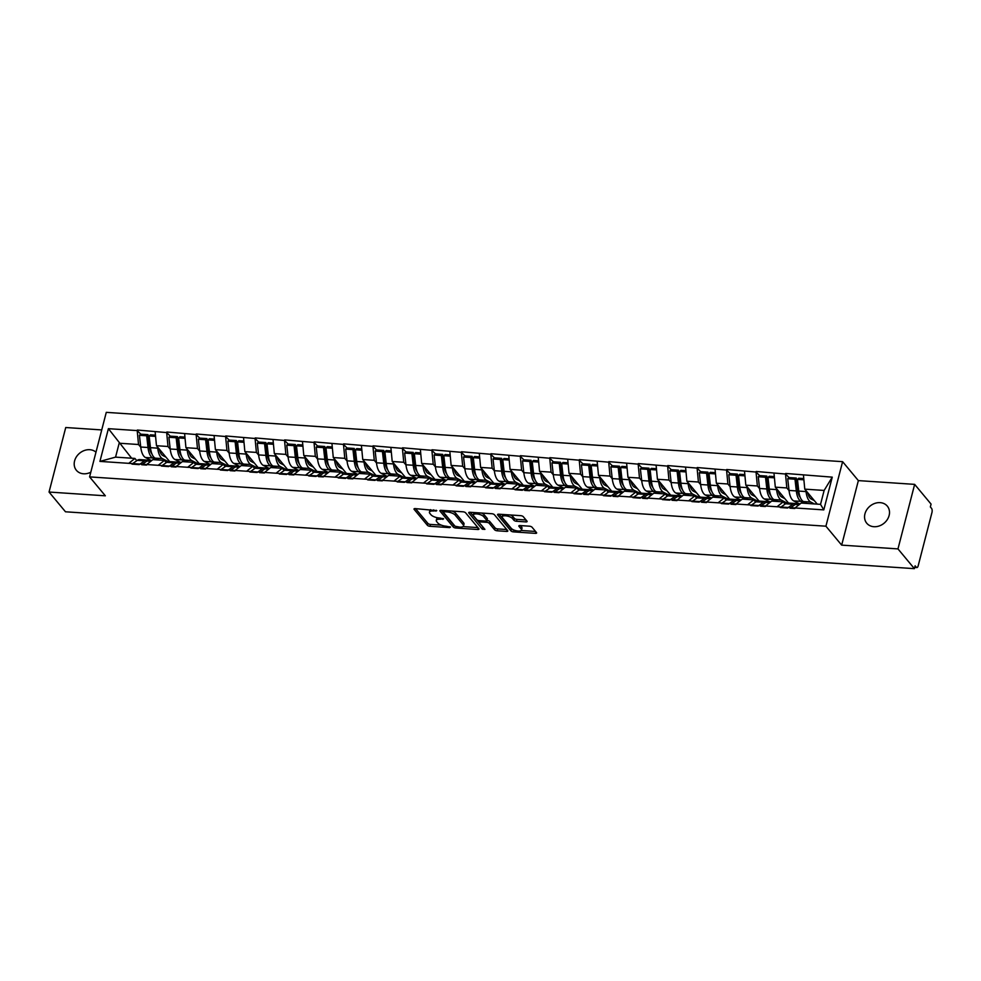 <?xml version="1.0" encoding="UTF-8"?>
<svg xmlns="http://www.w3.org/2000/svg" width="981" height="981" viewBox="0 0 981 981"><rect width="100%" height="100%" fill="white"/><g stroke="black" fill="none" stroke-linecap="round" stroke-linejoin="round"><path stroke-width="1.47" d="M436.778 510.623L415.257 508.599A2.048 0.76 -165.5 0 0 414.007 508.967A2.048 0.76 -165.5 0 0 414.141 509.36L427.397 525.289A2.048 0.76 -165.5 0 0 429.985 526.294L449.69 527.619L450.475 527.079L446.11 526.208A6.56 2.416 -165.5 0 1 437.82 522.983L436.717 521.647A6.56 2.416 -165.5 0 1 436.287 520.408A6.56 2.416 -165.5 0 1 440.285 519.219L443.62 518.851L439.255 517.98A6.56 2.416 -165.5 0 1 430.966 514.743L429.862 513.419A6.56 2.416 -165.5 0 1 429.445 512.18A6.56 2.416 -165.5 0 1 433.443 510.991L436.778 510.623M873.912 526.711A13.378 11.073 140.2 0 1 866.75 523.229A13.378 11.073 140.2 0 1 866.799 509.703A13.378 11.073 140.2 0 1 880.141 502.64A13.378 11.073 140.2 0 1 887.315 506.122A13.378 11.073 140.2 0 1 887.265 519.648A13.378 11.073 140.2 0 1 873.912 526.711M90.792 472.204A13.378 11.073 140.2 0 1 83.557 473.786A13.378 11.073 140.2 0 1 76.395 470.304A13.378 11.073 140.2 0 1 76.444 456.766A13.378 11.073 140.2 0 1 89.786 449.703A13.378 11.073 140.2 0 1 95.979 452.18M525.865 521.904A2.048 0.76 -165.5 0 0 527.116 521.524A2.048 0.76 -165.5 0 0 526.981 521.132L523.265 516.668A2.048 0.76 -165.5 0 0 520.666 515.663L498.789 514.191A2.048 0.76 -165.5 0 0 497.539 514.571A2.048 0.76 -165.5 0 0 497.674 514.951L510.929 530.88A2.048 0.76 -165.5 0 0 513.517 531.886L535.393 533.357A2.048 0.76 -165.5 0 0 536.644 532.99A2.048 0.76 -165.5 0 0 536.521 532.597L532.021 527.202A2.048 0.76 -165.5 0 0 529.433 526.184L520.065 525.558A2.048 0.76 -165.5 0 0 518.814 525.939A2.048 0.76 -165.5 0 0 518.949 526.319L521.181 529.004A5.494 2.023 -165.5 0 1 521.536 530.047A5.494 2.023 -165.5 0 1 516.975 530.893A5.494 2.023 -165.5 0 1 511.26 528.33L502.53 517.845A5.494 2.023 -165.5 0 1 502.174 516.803A5.494 2.023 -165.5 0 1 506.736 515.957A5.494 2.023 -165.5 0 1 512.45 518.52L513.909 520.261A2.048 0.76 -165.5 0 0 516.496 521.267L525.865 521.904L526.282 520.298M841.673 545.129L897.971 548.906L914.39 568.649L65.482 511.788L49.05 492.045L105.347 495.81L89.59 476.889L825.916 526.196L841.673 545.129L858.363 480.604L842.605 461.671L825.916 526.196M465.595 512.805A2.048 0.76 -165.5 0 0 463.007 511.8L441.119 510.328A2.048 0.76 -165.5 0 0 439.88 510.709A2.048 0.76 -165.5 0 0 440.003 511.089L453.259 527.018A2.048 0.76 -165.5 0 0 455.858 528.023L477.735 529.495A2.048 0.76 -165.5 0 0 478.986 529.127A2.048 0.76 -165.5 0 0 478.851 528.734L465.595 512.805M469.96 512.266L491.837 513.725A2.048 0.76 -165.5 0 1 494.424 514.743L507.68 530.66A2.048 0.76 -165.5 0 1 507.815 531.052A2.048 0.76 -165.5 0 1 506.564 531.42L497.208 530.795A2.048 0.76 -165.5 0 1 494.608 529.789L489.237 523.327A2.048 0.76 -165.5 0 0 486.65 522.321L480.432 521.904A2.048 0.76 -165.5 0 0 479.182 522.272A2.048 0.76 -165.5 0 0 479.317 522.665L484.908 529.397L482.321 529.213L468.844 513.026A2.048 0.76 -165.5 0 1 468.71 512.634A2.048 0.76 -165.5 0 1 469.96 512.266M842.605 461.671L106.279 412.351L89.59 476.889M789.092 477.588L785.511 474.019L786.823 487.937L789.055 490.61M785.658 473.455L832.256 477.146L823.795 509.887L99.927 461.401L108.401 428.672L137.205 430.598L138.517 444.516L140.749 447.189M140.786 434.166L137.205 430.598M137.352 430.034L166.672 432.572L167.996 446.49L170.216 449.163M170.253 436.14L166.672 432.572M166.819 432.008L196.139 434.546L197.463 448.464L199.695 451.137M199.732 438.115L196.139 434.546M196.286 433.982L225.605 436.52L226.93 450.438L229.162 453.112M229.198 440.089L225.605 436.52M225.753 435.956L255.072 438.495L256.397 452.413L258.628 455.086M258.665 442.063L255.072 438.495M255.219 437.931L284.551 440.469L285.863 454.387L288.095 457.06M288.132 444.037L284.551 440.469M284.686 439.905L314.018 442.443L315.33 456.361L317.562 459.034M317.599 446.012L314.018 442.443M314.165 441.879L343.485 444.418L344.797 458.335L347.029 461.009M347.066 447.986L343.485 444.418M343.632 443.853L372.952 446.392L374.264 460.297L376.496 462.983M376.532 449.96L372.952 446.392M373.099 445.828L402.418 448.366L403.743 462.272L405.962 464.957M405.999 451.934L402.418 448.366M402.566 447.802L431.885 450.34L433.21 464.246L435.441 466.931M435.478 453.909L431.885 450.34M432.032 449.776L461.352 452.315L462.676 466.22L464.908 468.906M464.945 455.883L461.352 452.315M461.499 451.75L490.819 454.289L492.143 468.195L494.375 470.88M494.412 457.857L490.819 454.289M490.966 453.725L520.298 456.263L521.61 470.169L523.842 472.854M523.879 459.819L520.298 456.263M520.445 455.699L549.765 458.237L551.077 472.143L553.309 474.829M553.345 461.793L549.765 458.237M549.912 457.661L579.231 460.199L580.544 474.117L582.775 476.803M582.812 463.768L579.231 460.199M579.379 459.635L608.698 462.174L610.023 476.092L612.242 478.777M612.279 465.742L608.698 462.174M608.845 461.61L638.165 464.148L639.489 478.066L641.709 480.751M641.746 467.716L638.165 464.148M638.312 463.584L667.632 466.122L668.956 480.04L671.188 482.713M671.225 469.691L667.632 466.122M667.779 465.558L697.099 468.096L698.423 482.014L700.655 484.688M700.692 471.665L697.099 468.096M697.246 467.532L726.565 470.071L727.89 483.989L730.122 486.662M730.158 473.639L726.565 470.071M726.713 469.507L756.044 472.045L757.357 485.963L759.588 488.636M759.625 475.613L756.044 472.045M756.192 471.481L785.511 474.019M785.107 504.111L783.23 501.855L777.038 506.76M765.523 505.988L771.704 501.083L783.23 501.855M786.823 487.937L775.309 487.165L788.516 503.045M773.984 473.247L775.309 487.165M755.64 502.137L753.764 499.881L747.571 504.786M736.057 504.013L742.237 499.108L753.764 499.881M757.357 485.963L745.83 485.19L759.049 501.07M744.518 471.272L745.83 485.19M726.173 500.163L724.285 497.907L718.104 502.812M706.578 502.039L712.77 497.134L724.285 497.907M727.89 483.989L716.363 483.216L729.582 499.096M715.051 469.298L716.363 483.216M696.706 498.189L694.818 495.932L688.637 500.837M677.111 500.065L683.303 495.16L694.818 495.932M698.423 482.014L686.896 481.242L700.115 497.122M685.584 467.324L686.896 481.242M667.227 496.214L665.351 493.958L659.171 498.863M647.644 498.09L653.824 493.185L665.351 493.958M668.956 480.04L657.429 479.268L670.648 495.147M656.117 465.35L657.429 479.268M637.76 494.24L635.884 491.984L629.704 496.889M618.177 496.116L624.357 491.211L635.884 491.984M639.489 478.066L627.963 477.293L641.182 493.173M626.638 463.375L627.963 477.293M608.294 492.266L606.417 490.01L600.237 494.915M588.71 494.142L594.891 489.237L606.417 490.01M610.023 476.092L598.496 475.319L611.703 491.199M597.171 461.401L598.496 475.319M578.827 490.304L576.951 488.035L570.758 492.94M559.244 492.168L565.424 487.263L576.951 488.035M580.544 474.117L569.029 473.345L582.236 489.225M567.705 459.439L569.029 473.345M549.36 488.33L547.484 486.061L541.291 490.966M529.777 490.193L535.957 485.301L547.484 486.061M551.077 472.143L539.562 471.37L552.769 487.25M538.238 457.465L539.562 471.37M519.893 486.355L518.017 484.099L511.824 488.992M500.31 488.219L506.49 483.326L518.017 484.099M521.61 470.169L510.083 469.396L523.302 485.276M508.771 455.491L510.083 469.396M490.426 484.381L488.538 482.125L482.358 487.017M470.831 486.245L477.024 481.352L488.538 482.125M492.143 468.195L480.616 467.422L493.835 483.302M479.304 453.516L480.616 467.422M460.947 482.407L459.071 480.15L452.891 485.043M441.364 484.271L447.557 479.378L459.071 480.15M462.676 466.22L451.15 465.448L464.369 481.328M449.838 451.542L451.15 465.448M431.481 480.432L429.604 478.176L423.424 483.069M411.897 482.296L418.078 477.404L429.604 478.176M433.21 464.246L421.683 463.473L434.902 479.353M420.371 449.568L421.683 463.473M402.014 478.458L400.138 476.202L393.957 481.095M382.431 480.322L388.611 475.429L400.138 476.202M403.743 462.272L392.216 461.499L405.435 477.379M390.892 447.594L392.216 461.499M372.547 476.484L370.671 474.228L364.491 479.12M352.964 478.348L359.144 473.455L370.671 474.228M374.264 460.297L362.749 459.537L375.956 475.405M361.425 445.619L362.749 459.537M343.08 474.51L341.204 472.253L335.012 477.146M323.497 476.374L329.677 471.481L341.204 472.253M344.797 458.335L333.282 457.563L346.489 473.431M331.958 443.645L333.282 457.563M313.613 472.535L311.737 470.279L305.545 475.172M294.03 474.399L300.211 469.507L311.737 470.279M315.33 456.361L303.816 455.589L317.022 471.456M302.491 441.671L303.816 455.589M284.147 470.561L282.27 468.305L276.078 473.198M264.563 472.425L270.744 467.532L282.27 468.305M285.863 454.387L274.337 453.614L287.556 469.482M273.025 439.696L274.337 453.614M254.68 468.587L252.791 466.331L246.611 471.223M235.084 470.463L241.277 465.558L252.791 466.331M256.397 452.413L244.87 451.64L258.089 467.52M243.558 437.722L244.87 451.64M225.201 466.613L223.325 464.356L217.144 469.261M205.618 468.489L211.81 463.584L223.325 464.356M226.93 450.438L215.403 449.666L228.622 465.546M214.091 435.748L215.403 449.666M195.734 464.638L193.858 462.382L187.678 467.287M176.151 466.515L182.331 461.61L193.858 462.382M197.463 448.464L185.936 447.692L199.155 463.572M184.624 433.774L185.936 447.692M166.267 462.664L164.391 460.408L158.211 465.313M146.684 464.54L152.864 459.635L164.391 460.408M167.996 446.49L156.47 445.717L169.688 461.597M155.145 431.799L156.47 445.717M136.8 460.69L134.924 458.434L128.744 463.339M138.517 444.516L119.167 443.216L115.562 457.134L134.924 458.434M131.638 458.213L108.401 428.672M115.562 457.134L99.927 461.401M101.73 429.923L65.739 427.52L49.05 492.045M897.971 548.906L914.648 484.369L931.079 504.111L930.356 506.932L931.558 508.379A3.139 1.324 93.8 0 1 931.95 512.548L918.179 565.792A3.139 1.324 93.8 0 1 916.843 567.57A3.139 1.324 93.8 0 1 916.328 567.263L915.126 565.816L914.39 568.649M914.648 484.369L858.363 480.604M794.99 507.962L801.17 503.057L820.533 504.357L824.138 490.439L804.776 489.139L817.259 504.136M820.533 504.357L823.795 509.887M803.451 475.221L804.776 489.139M832.256 477.146L824.138 490.439M150.216 445.497L149.051 444.099M179.682 447.471L178.517 446.073M209.149 449.445L207.984 448.047M238.616 451.419L237.451 450.021M268.095 453.394L266.93 451.996M297.562 455.368L296.397 453.958M327.029 457.342L325.864 455.932M356.495 459.316L355.33 457.906M385.962 461.278L384.797 459.881M415.429 463.253L414.264 461.855M444.896 465.227L443.731 463.829M474.375 467.201L473.21 465.803M503.842 469.176L502.677 467.778M533.308 471.15L532.143 469.752M562.775 473.124L561.61 471.726M592.242 475.098L591.077 473.7M621.709 477.073L620.544 475.675M651.176 479.047L650.011 477.649M680.642 481.021L679.477 479.623M710.121 482.995L708.956 481.597M739.588 484.97L738.423 483.572M769.055 486.944L767.89 485.546M798.522 488.918L797.357 487.52M430.475 509.617A6.56 2.416 -165.5 0 0 429.923 510.292L429.445 512.18M437.501 517.747A6.56 2.416 -165.5 0 0 436.778 518.52L436.287 520.408M415.576 508.624L427.888 523.413A2.048 0.76 -165.5 0 0 430.475 524.418L441.34 525.142M463.007 526.589L477.894 527.594M441.45 510.353L453.749 525.142A2.048 0.76 -165.5 0 0 454.644 525.73M444.197 511.702L443.412 512.241L455.049 526.221L459.549 527.104A6.56 2.416 -165.5 0 0 463.547 525.914A6.56 2.416 -165.5 0 0 463.13 524.676L455.172 515.111A6.56 2.416 -165.5 0 0 446.882 511.886L444.197 511.702L444.491 510.561M463.547 525.914L464.038 524.038A6.56 2.416 -165.5 0 0 463.608 522.787L463.13 524.676M452.131 511.064A6.56 2.416 -165.5 0 1 455.662 513.235L463.608 522.787M506.736 529.519L497.686 528.918L497.208 530.795M486.932 520.433L487.128 520.445A2.048 0.76 -165.5 0 1 489.727 521.451L495.098 527.913A2.048 0.76 -165.5 0 0 497.686 528.918M470.279 512.29L483.608 527.827M483.658 516.631A5.494 2.023 -165.5 0 0 477.943 514.069A5.494 2.023 -165.5 0 0 473.382 514.927A5.494 2.023 -165.5 0 0 473.737 515.969L476.815 519.66A2.048 0.76 -165.5 0 0 479.402 520.666L485.62 521.083A2.048 0.76 -165.5 0 0 486.858 520.715A2.048 0.76 -165.5 0 0 486.735 520.322L483.658 516.631L484.148 514.743A5.494 2.023 -165.5 0 0 481.438 513.038M474.228 512.548A5.494 2.023 -165.5 0 0 473.872 513.038L473.382 514.927M486.858 520.715L487.349 518.826A2.048 0.76 -165.5 0 0 487.214 518.446L486.735 520.322M484.148 514.743L487.214 518.446M510.365 514.964A5.494 2.023 -165.5 0 1 512.94 516.631L514.387 518.385A2.048 0.76 -165.5 0 0 516.987 519.39L526.024 519.991M502.971 514.473A5.494 2.023 -165.5 0 0 502.664 514.927L502.174 516.803M521.536 530.047L522.015 528.158A5.494 2.023 -165.5 0 0 521.671 527.116L521.181 529.004M520.384 525.583L521.671 527.116M521.23 530.488L535.565 531.457M499.108 514.216L511.42 529.004A2.048 0.76 -165.5 0 0 513.823 529.998M166.01 457.183L162.858 455.564A14.004 5.935 -86.2 0 1 159.388 449.212M156.384 459.868L152.693 457.968A17.143 7.259 93.8 0 1 148.008 447.508L146.684 435.797L139.412 435.306L140.737 447.017L148.008 447.508M150.976 460.334L145.409 457.489A17.143 7.259 -86.2 0 1 140.737 447.017M168.266 461.634L162.417 458.618A17.143 7.259 -86.2 0 1 157.733 448.158L157.61 447.091M158.848 460.04L155.145 458.139L162.417 458.618M139.412 435.306L140.712 434.166L147.996 434.644L146.684 435.797M151.932 453.933A14.004 5.935 93.8 0 1 149.308 446.355L147.996 434.644M139.241 464.614L131.969 464.123M148.18 460.408A17.143 7.259 93.8 0 0 146.966 460.077A17.143 7.259 93.8 0 0 144.55 460.837L139.241 464.589M146.966 460.077L139.694 459.586A17.143 7.259 93.8 0 0 137.279 460.359L131.969 464.099M151.908 460.408L149.419 460.236A17.143 7.259 93.8 0 0 147.015 461.009L141.705 464.749L146.549 465.08M155.464 435.147L150.449 434.816L149.149 435.956L150.461 447.667A17.143 7.259 93.8 0 0 155.145 458.139M149.149 435.956L155.587 436.386M195.477 459.157L192.325 457.538A14.004 5.935 -86.2 0 1 188.855 451.186M185.863 461.843L182.159 459.942A17.143 7.259 93.8 0 1 177.475 449.47L176.163 437.771L168.891 437.281L170.204 448.991L177.475 449.47M180.443 462.309L174.888 459.464A17.143 7.259 -86.2 0 1 170.204 448.991M197.733 463.596L191.884 460.592A17.143 7.259 -86.2 0 1 187.199 450.132L187.077 449.065M188.315 462.014L184.612 460.114L191.884 460.592M168.891 437.281L170.191 436.14L177.463 436.619L176.163 437.771M181.399 455.907A14.004 5.935 93.8 0 1 178.775 448.329L177.463 436.619M168.72 466.588L161.436 466.073L166.745 462.333L174.029 462.811L168.707 466.564M177.647 462.37A17.143 7.259 93.8 0 0 176.433 462.051L169.161 461.56A17.143 7.259 93.8 0 0 166.745 462.333M176.433 462.051A17.143 7.259 93.8 0 0 174.029 462.811M171.172 466.748L176.016 467.042M181.375 462.382L178.898 462.21A17.143 7.259 93.8 0 0 176.482 462.983L171.172 466.723M184.931 437.121L179.915 436.79L178.616 437.931L179.928 449.641A17.143 7.259 93.8 0 0 184.612 460.114M178.616 437.931L185.053 438.36M224.943 461.131L221.792 459.513A14.004 5.935 -86.2 0 1 218.322 453.161M215.329 463.817L211.626 461.916A17.143 7.259 93.8 0 1 206.942 451.444L205.63 439.746L198.358 439.255L199.67 450.966L206.942 451.444M209.909 464.283L204.355 461.438A17.143 7.259 -86.2 0 1 199.67 450.966M227.2 465.57L221.35 462.566A17.143 7.259 -86.2 0 1 216.666 452.106L216.556 451.039M217.782 463.988L214.079 462.088L221.35 462.566M198.358 439.255L199.658 438.115L206.93 438.593L205.63 439.746M210.866 457.882A14.004 5.935 93.8 0 1 208.242 450.304L206.93 438.593M198.187 468.562L190.903 468.047L196.225 464.295L203.496 464.786L198.187 468.538M207.114 464.344A17.143 7.259 93.8 0 0 205.9 464.025L198.628 463.535A17.143 7.259 93.8 0 0 196.225 464.295M205.9 464.025A17.143 7.259 93.8 0 0 203.496 464.786M200.639 468.722L205.483 469.016M210.841 464.344L208.364 464.185A17.143 7.259 93.8 0 0 205.949 464.957L200.639 468.697M214.41 439.096L209.382 438.765L208.082 439.905L209.394 451.616A17.143 7.259 93.8 0 0 214.079 462.088M208.082 439.905L214.52 440.334M254.41 463.106L251.259 461.487A14.004 5.935 -86.2 0 1 247.788 455.135M244.796 465.791L241.093 463.89A17.143 7.259 93.8 0 1 236.409 453.418L235.097 441.72L227.825 441.229L229.137 452.94L236.409 453.418M239.376 466.257L233.821 463.4A17.143 7.259 -86.2 0 1 229.137 452.94M256.666 467.545L250.817 464.54A17.143 7.259 -86.2 0 1 246.133 454.08L246.023 453.014M247.249 465.963L243.546 464.062L250.817 464.54M227.825 441.229L229.125 440.089L236.396 440.567L235.097 441.72M240.333 459.856A14.004 5.935 93.8 0 1 237.709 452.278L236.396 440.567M227.653 470.537L220.382 470.022L225.691 466.269L232.963 466.76L227.653 470.512M236.58 466.318A17.143 7.259 93.8 0 0 235.379 465.987L228.107 465.509A17.143 7.259 93.8 0 0 225.691 466.269M235.379 465.987A17.143 7.259 93.8 0 0 232.963 466.76M240.308 466.318L237.831 466.159A17.143 7.259 93.8 0 0 235.415 466.931L230.106 470.672L234.95 470.99M243.877 441.07L238.849 440.739L237.549 441.879L238.861 453.59A17.143 7.259 93.8 0 0 243.546 464.062M237.549 441.879L243.987 442.308M283.889 465.08L280.738 463.461A14.004 5.935 -86.2 0 1 277.255 457.109M274.263 467.765L270.56 465.865A17.143 7.259 93.8 0 1 265.876 455.392L264.563 443.694L257.292 443.204L258.604 454.914L265.876 455.392M268.843 468.231L263.288 465.374A17.143 7.259 -86.2 0 1 258.604 454.914M286.145 469.519L280.284 466.515A17.143 7.259 -86.2 0 1 275.612 456.042L275.489 454.988M276.716 467.937L273.012 466.036L280.284 466.515M257.292 443.204L258.592 442.063L265.863 442.541L264.563 443.694M269.812 461.83A14.004 5.935 93.8 0 1 267.175 454.252L265.863 442.541M257.12 472.511L249.848 472.02M266.059 468.293A17.143 7.259 93.8 0 0 264.845 467.962A17.143 7.259 93.8 0 0 262.43 468.734L257.12 472.474M264.845 467.962L257.574 467.483A17.143 7.259 93.8 0 0 255.158 468.244L249.848 471.996M269.775 468.293L267.298 468.133A17.143 7.259 93.8 0 0 264.882 468.906L259.573 472.646L264.416 472.965M273.343 443.044L268.316 442.713L267.016 443.853L268.34 455.564A17.143 7.259 93.8 0 0 273.012 466.036M267.016 443.853L273.454 444.283M313.356 467.054L310.204 465.435A14.004 5.935 -86.2 0 1 306.722 459.083M303.73 469.74L300.027 467.839A17.143 7.259 93.8 0 1 295.342 457.367L294.03 445.668L286.759 445.178L288.071 456.888L295.342 457.367M298.322 470.206L292.755 467.348A17.143 7.259 -86.2 0 1 288.071 456.888M315.612 471.493L309.763 468.489A17.143 7.259 -86.2 0 1 305.079 458.017L304.956 456.962M306.182 469.911L302.479 468.011L309.763 468.489M286.759 445.178L288.058 444.025L295.33 444.516L294.03 445.668M299.279 463.805A14.004 5.935 93.8 0 1 296.642 456.226L295.33 444.516M286.587 474.485L279.315 473.995M295.526 470.267A17.143 7.259 93.8 0 0 294.312 469.936A17.143 7.259 93.8 0 0 291.897 470.708L286.587 474.448M294.312 469.936L287.041 469.458A17.143 7.259 93.8 0 0 284.625 470.218L279.315 473.97M299.242 470.267L296.765 470.107A17.143 7.259 93.8 0 0 294.349 470.868L289.039 474.62L293.883 474.939M302.81 445.018L297.783 444.687L296.483 445.828L297.807 457.538A17.143 7.259 93.8 0 0 302.479 468.011M296.483 445.828L302.921 446.257M342.823 469.028L339.671 467.41A14.004 5.935 -86.2 0 1 336.189 461.058M333.197 471.714L329.493 469.813A17.143 7.259 93.8 0 1 324.821 459.341L323.497 447.643L316.225 447.152L317.537 458.863L324.821 459.341M327.789 472.18L322.222 469.323A17.143 7.259 -86.2 0 1 317.537 458.863M345.079 473.467L339.23 470.463A17.143 7.259 -86.2 0 1 334.546 459.991L334.423 458.936M335.649 471.886L331.958 469.973L339.23 470.463M316.225 447.152L317.525 445.999L324.797 446.49L323.497 447.643M328.745 465.779A14.004 5.935 93.8 0 1 326.121 458.201L324.797 446.49M316.054 476.459L308.782 475.944L314.092 472.192L321.363 472.683L316.054 476.423M324.993 472.241A17.143 7.259 93.8 0 0 323.779 471.91L316.507 471.432A17.143 7.259 93.8 0 0 314.092 472.192M323.779 471.91A17.143 7.259 93.8 0 0 321.363 472.683M318.518 476.619L323.35 476.913M328.709 472.241L326.232 472.082A17.143 7.259 93.8 0 0 323.816 472.842L318.506 476.594M332.277 446.993L327.262 446.662L325.962 447.802L327.274 459.513A17.143 7.259 93.8 0 0 331.958 469.973M325.962 447.802L332.4 448.231M372.29 470.99L369.138 469.384A14.004 5.935 -86.2 0 1 365.655 463.032M362.663 473.688L358.96 471.787A17.143 7.259 93.8 0 1 354.288 461.315L352.964 449.617L345.692 449.126L347.016 460.825L354.288 461.315M357.256 474.154L351.689 471.297A17.143 7.259 -86.2 0 1 347.016 460.825M374.546 475.442L368.697 472.437A17.143 7.259 -86.2 0 1 364.012 461.965L363.89 460.911M365.128 473.848L361.425 471.947L368.697 472.437M345.692 449.126L346.992 447.974L354.264 448.464L352.964 449.617M358.212 467.753A14.004 5.935 93.8 0 1 355.588 460.175L354.264 448.464M345.52 478.434L338.249 477.919L343.558 474.166L350.83 474.657L345.52 478.397M354.46 474.215A17.143 7.259 93.8 0 0 353.246 473.884L345.974 473.406A17.143 7.259 93.8 0 0 343.558 474.166M353.246 473.884A17.143 7.259 93.8 0 0 350.83 474.657M347.985 478.593L352.829 478.887M358.175 474.215L355.698 474.056A17.143 7.259 93.8 0 0 353.295 474.816L347.973 478.569M361.744 448.967L356.728 448.636L355.429 449.776L356.741 461.487A17.143 7.259 93.8 0 0 361.425 471.947M355.429 449.776L361.866 450.205M401.756 472.965L398.605 471.346A14.004 5.935 -86.2 0 1 395.135 465.006M392.13 475.662L388.439 473.762A17.143 7.259 93.8 0 1 383.755 463.29L382.443 451.579L375.159 451.101L376.483 462.799L383.755 463.29M386.722 476.128L381.155 473.271A17.143 7.259 -86.2 0 1 376.483 462.799M404.013 477.416L398.163 474.412A17.143 7.259 -86.2 0 1 393.479 463.939L393.356 462.885M394.595 475.822L390.892 473.921L398.163 474.412M375.159 451.101L376.471 449.948L383.743 450.438L382.443 451.579M387.679 469.727A14.004 5.935 93.8 0 1 385.055 462.149L383.743 450.438M375 480.396L367.716 479.893L373.025 476.141L380.297 476.631L374.987 480.371M383.927 476.19A17.143 7.259 93.8 0 0 382.713 475.859L375.441 475.38A17.143 7.259 93.8 0 0 373.025 476.141M382.713 475.859A17.143 7.259 93.8 0 0 380.297 476.631M387.654 476.19L385.165 476.03A17.143 7.259 93.8 0 0 382.762 476.791L377.452 480.543L382.296 480.862M391.211 450.941L386.195 450.598L384.895 451.75L386.207 463.461A17.143 7.259 93.8 0 0 390.892 473.921M384.895 451.75L391.333 452.18M431.223 474.939L428.072 473.32A14.004 5.935 -86.2 0 1 424.601 466.981M421.609 477.637L417.906 475.736A17.143 7.259 93.8 0 1 413.222 465.264L411.91 453.553L404.638 453.075L405.95 464.773L413.222 465.264M416.189 478.103L410.634 475.245A17.143 7.259 -86.2 0 1 405.95 464.773M433.479 479.39L427.63 476.386A17.143 7.259 -86.2 0 1 422.946 465.914L422.836 464.859M424.062 477.796L420.359 475.895L427.63 476.386M404.638 453.075L405.938 451.922L413.209 452.413L411.91 453.553M417.146 471.702A14.004 5.935 93.8 0 1 414.522 464.123L413.209 452.413M413.393 478.164A17.143 7.259 93.8 0 0 412.179 477.833A17.143 7.259 93.8 0 0 409.776 478.605L404.454 482.345L397.195 481.892M412.179 477.833L404.908 477.342A17.143 7.259 93.8 0 0 402.492 478.115L397.182 481.867M417.121 478.164L414.644 478.005A17.143 7.259 93.8 0 0 412.228 478.765L406.919 482.517L411.762 482.836M420.677 452.915L415.662 452.572L414.362 453.725L415.674 465.435A17.143 7.259 93.8 0 0 420.359 475.895M414.362 453.725L420.8 454.154M460.69 476.913L457.538 475.295A14.004 5.935 -86.2 0 1 454.068 468.955M451.076 479.611L447.373 477.71A17.143 7.259 93.8 0 1 442.689 467.238L441.376 455.527L434.105 455.049L435.417 466.748L442.689 467.238M445.656 480.077L440.101 477.22A17.143 7.259 -86.2 0 1 435.417 466.748M462.946 481.364L457.097 478.36A17.143 7.259 -86.2 0 1 452.413 467.888L452.302 466.833M453.529 479.77L449.825 477.87L457.097 478.36M434.105 455.049L435.405 453.896L442.676 454.387L441.376 455.527M446.613 473.676A14.004 5.935 93.8 0 1 443.988 466.098L442.676 454.387M433.933 484.344L426.661 483.866M442.86 480.138A17.143 7.259 93.8 0 0 441.646 479.807A17.143 7.259 93.8 0 0 439.243 480.58L433.933 484.32M441.646 479.807L434.375 479.317A17.143 7.259 93.8 0 0 431.971 480.089L426.661 483.829M446.588 480.138L444.111 479.979A17.143 7.259 93.8 0 0 441.695 480.739L436.386 484.491L441.229 484.81M450.156 454.89L445.129 454.546L443.829 455.699L445.141 467.397A17.143 7.259 93.8 0 0 449.825 477.87M443.829 455.699L450.267 456.128M490.157 478.887L487.017 477.269A14.004 5.935 -86.2 0 1 483.535 470.929M480.543 481.585L476.84 479.684A17.143 7.259 93.8 0 1 472.155 469.212L470.843 457.502L463.572 457.023L464.884 468.722L472.155 469.212M475.123 482.051L469.568 479.194A17.143 7.259 -86.2 0 1 464.884 468.722M492.413 483.339L486.564 480.334A17.143 7.259 -86.2 0 1 481.879 469.862L481.769 468.808M482.995 481.745L479.292 479.844L486.564 480.334M463.572 457.023L464.871 455.871L472.143 456.361L470.843 457.502M476.079 475.65A14.004 5.935 93.8 0 1 473.455 468.072L472.143 456.361M463.4 486.318L456.128 485.84M472.327 482.112A17.143 7.259 93.8 0 0 471.125 481.781A17.143 7.259 93.8 0 0 468.71 482.554L463.4 486.294M471.125 481.781L463.854 481.291A17.143 7.259 93.8 0 0 461.438 482.063L456.128 485.803M465.852 486.49L470.696 486.784M476.055 482.112L473.578 481.941A17.143 7.259 93.8 0 0 471.162 482.713L465.852 486.466M479.623 456.864L474.596 456.521L473.296 457.673L474.608 469.372A17.143 7.259 93.8 0 0 479.292 479.844M473.296 457.673L479.734 458.102M519.636 480.862L516.484 479.243A14.004 5.935 -86.2 0 1 513.002 472.903M510.01 483.559L506.306 481.659A17.143 7.259 93.8 0 1 501.622 471.187L500.31 459.476L493.038 458.998L494.35 470.696L501.622 471.187M504.59 484.025L499.035 481.168A17.143 7.259 -86.2 0 1 494.35 470.696M521.892 485.313L516.031 482.309A17.143 7.259 -86.2 0 1 511.359 471.836L511.236 470.782M512.462 483.719L508.759 481.818L516.031 482.309M493.038 458.998L494.338 457.845L501.61 458.335L500.31 459.476M505.558 477.612A14.004 5.935 93.8 0 1 502.922 470.046L501.61 458.335M492.867 488.293L485.595 487.778L490.905 484.038L498.176 484.528L492.867 488.268M501.806 484.087A17.143 7.259 93.8 0 0 500.592 483.756L493.32 483.265A17.143 7.259 93.8 0 0 490.905 484.038M500.592 483.756A17.143 7.259 93.8 0 0 498.176 484.528M495.319 488.464L500.163 488.759M505.522 484.087L503.045 483.915A17.143 7.259 93.8 0 0 500.629 484.688L495.319 488.428M509.09 458.838L504.062 458.495L502.763 459.648L504.087 471.346A17.143 7.259 93.8 0 0 508.759 481.818M502.763 459.648L509.2 460.077M549.102 482.836L545.951 481.217A14.004 5.935 -86.2 0 1 542.468 474.878M539.476 485.534L535.773 483.633A17.143 7.259 93.8 0 1 531.089 473.161L529.777 461.45L522.505 460.972L523.817 472.67L531.089 473.161M534.069 486L528.501 483.143A17.143 7.259 -86.2 0 1 523.817 472.67M551.359 487.287L545.51 484.283A17.143 7.259 -86.2 0 1 540.825 473.811L540.703 472.756M541.929 485.693L538.226 483.792L545.51 484.283M522.505 460.972L523.805 459.819L531.077 460.31L529.777 461.45M535.025 479.586A14.004 5.935 93.8 0 1 532.389 472.008L531.077 460.31M522.333 490.267L515.062 489.752L520.371 486.012L527.643 486.502L522.333 490.242M531.273 486.061A17.143 7.259 93.8 0 0 530.059 485.73L522.787 485.239A17.143 7.259 93.8 0 0 520.371 486.012M530.059 485.73A17.143 7.259 93.8 0 0 527.643 486.502M524.786 490.439L529.63 490.733M534.988 486.061L532.511 485.889A17.143 7.259 93.8 0 0 530.096 486.662L524.786 490.402M538.557 460.812L533.529 460.469L532.229 461.622L533.554 473.32A17.143 7.259 93.8 0 0 538.226 483.792M532.229 461.622L538.679 462.051M578.569 484.81L575.418 483.192A14.004 5.935 -86.2 0 1 571.935 476.852M568.943 487.508L565.24 485.607A17.143 7.259 93.8 0 1 560.568 475.135L559.244 463.424L551.972 462.934L553.284 474.645L560.568 475.135M563.535 487.974L557.968 485.117A17.143 7.259 -86.2 0 1 553.284 474.645M580.826 489.261L574.976 486.257A17.143 7.259 -86.2 0 1 570.292 475.785L570.169 474.718M571.396 487.667L567.705 485.767L574.976 486.257M551.972 462.934L553.272 461.793L560.543 462.284L559.244 463.424M564.492 481.561A14.004 5.935 93.8 0 1 561.868 473.982L560.543 462.284M551.8 492.241L544.529 491.726L549.838 487.986L557.11 488.477L551.8 492.217M560.74 488.035A17.143 7.259 93.8 0 0 559.526 487.704L552.254 487.214A17.143 7.259 93.8 0 0 549.838 487.986M559.526 487.704A17.143 7.259 93.8 0 0 557.11 488.477M564.455 488.035L561.978 487.864A17.143 7.259 93.8 0 0 559.562 488.636L554.253 492.376L559.096 492.707M568.024 462.787L563.008 462.443L561.708 463.596L563.02 475.295A17.143 7.259 93.8 0 0 567.705 485.767M561.708 463.596L568.146 464.025M608.036 486.784L604.885 485.166A14.004 5.935 -86.2 0 1 601.402 478.826M598.41 489.482L594.707 487.582A17.143 7.259 93.8 0 1 590.035 477.109L588.71 465.399L581.439 464.908L582.763 476.619L590.035 477.109M593.002 489.948L587.435 487.091A17.143 7.259 -86.2 0 1 582.763 476.619M610.292 491.236L604.443 488.231A17.143 7.259 -86.2 0 1 599.759 477.759L599.636 476.692M600.875 489.642L597.171 487.741L604.443 488.231M581.439 464.908L582.739 463.768L590.01 464.258L588.71 465.399M593.959 483.535A14.004 5.935 93.8 0 1 591.335 475.957L590.01 464.258M581.267 494.216L573.995 493.725M590.206 490.01A17.143 7.259 93.8 0 0 588.992 489.678A17.143 7.259 93.8 0 0 586.577 490.451L581.267 494.191M588.992 489.678L581.721 489.188A17.143 7.259 93.8 0 0 579.305 489.96L573.995 493.701M583.732 494.387L588.575 494.682M593.922 490.01L591.445 489.838A17.143 7.259 93.8 0 0 589.041 490.61L583.72 494.35M597.49 464.761L592.475 464.418L591.175 465.57L592.487 477.269A17.143 7.259 93.8 0 0 597.171 487.741M591.175 465.57L597.613 466M637.503 488.759L634.351 487.14A14.004 5.935 -86.2 0 1 630.881 480.8M627.877 491.456L624.186 489.556A17.143 7.259 93.8 0 1 619.501 479.084L618.189 467.373L610.905 466.882L612.23 478.593L619.501 479.084M622.469 491.922L616.902 489.065A17.143 7.259 -86.2 0 1 612.23 478.593M639.759 493.21L633.91 490.206A17.143 7.259 -86.2 0 1 629.226 479.734L629.103 478.667M630.342 491.616L626.638 489.715L633.91 490.206M610.905 466.882L612.218 465.742L619.489 466.233L618.189 467.373M623.426 485.509A14.004 5.935 93.8 0 1 620.801 477.931L619.489 466.233M610.746 496.19L603.462 495.699M619.673 491.984A17.143 7.259 93.8 0 0 618.459 491.653A17.143 7.259 93.8 0 0 616.043 492.425L610.734 496.165M618.459 491.653L611.188 491.162A17.143 7.259 93.8 0 0 608.772 491.935L603.462 495.675M613.199 496.361L618.042 496.656M623.401 491.984L620.924 491.812A17.143 7.259 93.8 0 0 618.508 492.585L613.199 496.325M626.957 466.735L621.942 466.392L620.642 467.545L621.954 479.243A17.143 7.259 93.8 0 0 626.638 489.715M620.642 467.545L627.08 467.974M666.97 490.733L663.818 489.114A14.004 5.935 -86.2 0 1 660.348 482.775M657.356 493.431L653.653 491.53A17.143 7.259 93.8 0 1 648.968 481.058L647.656 469.347L640.385 468.857L641.697 480.567L648.968 481.058M651.936 493.897L646.381 491.04A17.143 7.259 -86.2 0 1 641.697 480.567M669.226 495.184L663.377 492.18A17.143 7.259 -86.2 0 1 658.692 481.708L658.582 480.641M659.808 493.59L656.105 491.689L663.377 492.18M640.385 468.857L641.684 467.716L648.956 468.207L647.656 469.347M652.892 487.483A14.004 5.935 93.8 0 1 650.268 479.905L648.956 468.207M640.213 498.164L632.929 497.649L638.251 493.909L645.523 494.387L640.201 498.14M649.14 493.958A17.143 7.259 93.8 0 0 647.926 493.627L640.654 493.136A17.143 7.259 93.8 0 0 638.251 493.909M647.926 493.627A17.143 7.259 93.8 0 0 645.523 494.387M642.665 498.323L647.509 498.63M652.868 493.958L650.391 493.786A17.143 7.259 93.8 0 0 647.975 494.559L642.665 498.299M656.424 468.697L651.409 468.366L650.109 469.507L651.421 481.217A17.143 7.259 93.8 0 0 656.105 491.689M650.109 469.507L656.547 469.948M696.436 492.707L693.285 491.089A14.004 5.935 -86.2 0 1 689.815 484.737M686.823 495.405L683.119 493.492A17.143 7.259 93.8 0 1 678.435 483.032L677.123 471.321L669.851 470.831L671.163 482.542L678.435 483.032M681.403 495.871L675.848 493.014A17.143 7.259 -86.2 0 1 671.163 482.542M698.693 497.159L692.844 494.154A17.143 7.259 -86.2 0 1 688.159 483.682L688.049 482.615M689.275 495.564L685.572 493.664L692.844 494.154M669.851 470.831L671.151 469.691L678.423 470.181L677.123 471.321M682.359 489.458A14.004 5.935 93.8 0 1 679.735 481.879L678.423 470.181M669.68 500.138L662.408 499.623L667.718 495.883L674.989 496.361L669.68 500.114M678.607 495.932A17.143 7.259 93.8 0 0 677.393 495.601L670.121 495.111A17.143 7.259 93.8 0 0 667.718 495.883M677.393 495.601A17.143 7.259 93.8 0 0 674.989 496.361M672.132 500.298L676.976 500.604M682.335 495.932L679.858 495.761A17.143 7.259 93.8 0 0 677.442 496.533L672.132 500.273M685.903 470.672L680.875 470.34L679.575 471.481L680.888 483.192A17.143 7.259 93.8 0 0 685.572 493.664M679.575 471.481L686.013 471.922M725.903 494.682L722.764 493.063A14.004 5.935 -86.2 0 1 719.281 486.711M716.289 497.367L712.586 495.466A17.143 7.259 93.8 0 1 707.902 485.006L706.59 473.296L699.318 472.805L700.63 484.516L707.902 485.006M710.869 497.845L705.314 494.988A17.143 7.259 -86.2 0 1 700.63 484.516M728.16 499.133L722.31 496.128A17.143 7.259 -86.2 0 1 717.626 485.656L717.516 484.589M718.742 497.539L715.039 495.638L722.31 496.128M699.318 472.805L700.618 471.665L707.89 472.155L706.59 473.296M711.838 491.432A14.004 5.935 93.8 0 1 709.202 483.854L707.89 472.155M699.146 502.113L691.875 501.598L697.184 497.858L704.456 498.336L699.146 502.088M708.074 497.907A17.143 7.259 93.8 0 0 706.872 497.575L699.6 497.085A17.143 7.259 93.8 0 0 697.184 497.858M706.872 497.575A17.143 7.259 93.8 0 0 704.456 498.336M711.801 497.907L709.324 497.735A17.143 7.259 93.8 0 0 706.909 498.507L701.599 502.247L706.443 502.579M715.37 472.646L710.342 472.315L709.042 473.455L710.354 485.166A17.143 7.259 93.8 0 0 715.039 495.638M709.042 473.455L715.48 473.897M755.382 496.656L752.231 495.037A14.004 5.935 -86.2 0 1 748.748 488.685M745.756 499.341L742.053 497.441A17.143 7.259 93.8 0 1 737.369 486.981L736.057 475.27L728.785 474.779L730.097 486.49L737.369 486.981M740.336 499.82L734.781 496.962A17.143 7.259 -86.2 0 1 730.097 486.49M757.639 501.107L751.777 498.09A17.143 7.259 -86.2 0 1 747.105 487.631L746.982 486.564M748.209 499.513L744.505 497.612L751.777 498.09M728.785 474.779L730.085 473.639L737.356 474.117L736.057 475.27M741.305 493.406A14.004 5.935 93.8 0 1 738.668 485.828L737.356 474.117M728.613 504.087L721.342 503.596M737.553 499.881A17.143 7.259 93.8 0 0 736.339 499.55A17.143 7.259 93.8 0 0 733.923 500.31L728.613 504.062M736.339 499.55L729.067 499.059A17.143 7.259 93.8 0 0 726.651 499.832L721.342 503.572M741.268 499.881L738.791 499.709A17.143 7.259 93.8 0 0 736.375 500.482L731.066 504.222L735.909 504.553M744.837 474.62L739.809 474.289L738.509 475.429L739.833 487.14A17.143 7.259 93.8 0 0 744.505 497.612M738.509 475.429L744.947 475.859M784.849 498.63L781.698 497.011A14.004 5.935 -86.2 0 1 778.215 490.659M775.223 501.316L771.52 499.415A17.143 7.259 93.8 0 1 766.835 488.955L765.523 477.244L758.252 476.754L759.564 488.464L766.835 488.955M769.815 501.781L764.248 498.937A17.143 7.259 -86.2 0 1 759.564 488.464M787.105 503.081L781.256 500.065A17.143 7.259 -86.2 0 1 776.572 489.605L776.449 488.538M777.675 501.487L773.972 499.587L781.256 500.065M758.252 476.754L759.552 475.613L766.823 476.092L765.523 477.244M770.772 495.38A14.004 5.935 93.8 0 1 768.135 487.802L766.823 476.092M758.08 506.061L750.808 505.571M767.019 501.843A17.143 7.259 93.8 0 0 765.805 501.524A17.143 7.259 93.8 0 0 763.39 502.284L758.08 506.037M765.805 501.524L758.534 501.033A17.143 7.259 93.8 0 0 756.118 501.806L750.808 505.546M770.735 501.855L768.258 501.683A17.143 7.259 93.8 0 0 765.842 502.456L760.533 506.196L765.376 506.527M774.303 476.594L769.276 476.263L767.976 477.404L769.3 489.114A17.143 7.259 93.8 0 0 773.972 499.587M767.976 477.404L774.426 477.833M814.316 500.604L811.164 498.986A14.004 5.935 -86.2 0 1 807.682 492.634M804.69 503.29L800.987 501.389A17.143 7.259 93.8 0 1 796.314 490.917L794.99 479.219L787.718 478.728L789.031 490.439L796.314 490.917M799.282 503.756L793.715 500.911A17.143 7.259 -86.2 0 1 789.031 490.439M814.426 503.94L810.723 502.039A17.143 7.259 -86.2 0 1 806.039 491.579L805.916 490.512M807.142 503.461L803.451 501.561L810.723 502.039M787.718 478.728L789.018 477.588L796.29 478.066L794.99 479.219M800.238 497.355A14.004 5.935 93.8 0 1 797.614 489.777L796.29 478.066M787.547 508.035L780.275 507.52L785.585 503.768L792.856 504.259L787.547 508.011M796.486 503.817A17.143 7.259 93.8 0 0 795.272 503.498L788.001 503.008A17.143 7.259 93.8 0 0 785.585 503.768M795.272 503.498A17.143 7.259 93.8 0 0 792.856 504.259M790.012 508.195L794.843 508.489M800.202 503.817L797.725 503.658A17.143 7.259 93.8 0 0 795.309 504.43L789.999 508.17M803.77 478.569L798.755 478.238L797.455 479.378L798.767 491.089A17.143 7.259 93.8 0 0 803.451 501.561M797.455 479.378L803.893 479.807M914.783 567.165L916.328 567.263M433.737 509.838L433.443 510.991M443.081 518.471L442.836 519.39M440.592 518.066L440.285 519.219M449.923 526.711L449.69 527.619M430.475 524.418L429.985 526.294M427.888 523.413L427.397 525.289M414.313 508.698L414.141 509.36M436.226 510.243L435.993 511.162M478.152 527.888L477.735 529.495M456.165 526.809L455.858 528.023M453.749 525.142L453.259 527.018M440.175 510.427L440.003 511.089M455.662 513.235L455.172 515.111M447.177 510.733L446.882 511.886M506.981 529.826L506.564 531.42M495.098 527.913L494.608 529.789M489.727 521.451L489.237 523.327M487.128 520.445L486.65 522.321M480.727 520.752L480.432 521.904M482.799 527.337L482.321 529.213M469.016 512.364L468.844 513.026M516.987 519.39L516.496 521.267M514.387 518.385L513.909 520.261M512.94 516.631L512.45 518.52M519.121 525.657L518.949 526.319M535.81 531.751L535.393 533.357M513.995 530.059L513.517 531.886M511.42 529.004L510.929 530.88M497.845 514.289L497.674 514.951M145.409 457.489L152.693 457.968M137.279 460.359L144.55 460.837M147.015 461.009L150.816 461.266M150.461 447.667L157.733 448.158M174.888 459.464L182.159 459.942M176.482 462.983L180.283 463.228M179.928 449.641L187.199 450.132M204.355 461.438L211.626 461.916M205.949 464.957L209.762 465.202M209.394 451.616L216.666 452.106M233.821 463.4L241.093 463.89M235.415 466.931L239.229 467.177M238.861 453.59L246.133 454.08M263.288 465.374L270.56 465.865M255.158 468.244L262.43 468.734M264.882 468.906L268.696 469.151M268.34 455.564L275.612 456.042M292.755 467.348L300.027 467.839M284.625 470.218L291.897 470.708M294.349 470.868L298.163 471.125M297.807 457.538L305.079 458.017M322.222 469.323L329.493 469.813M323.816 472.842L327.629 473.1M327.274 459.513L334.546 459.991M351.689 471.297L358.96 471.787M353.295 474.816L357.096 475.074M356.741 461.487L364.012 461.965M381.155 473.271L388.439 473.762M382.762 476.791L386.563 477.048M386.207 463.461L393.479 463.939M410.634 475.245L417.906 475.736M402.492 478.115L409.776 478.605M412.228 478.765L416.03 479.022M415.674 465.435L422.946 465.914M440.101 477.22L447.373 477.71M431.971 480.089L439.243 480.58M441.695 480.739L445.509 480.997M445.141 467.397L452.413 467.888M469.568 479.194L476.84 479.684M461.438 482.063L468.71 482.554M471.162 482.713L474.976 482.971M474.608 469.372L481.879 469.862M499.035 481.168L506.306 481.659M500.629 484.688L504.442 484.945M504.087 471.346L511.359 471.836M528.501 483.143L535.773 483.633M530.096 486.662L533.909 486.919M533.554 473.32L540.825 473.811M557.968 485.117L565.24 485.607M559.562 488.636L563.376 488.894M563.02 475.295L570.292 475.785M587.435 487.091L594.707 487.582M579.305 489.96L586.577 490.451M589.041 490.61L592.843 490.868M592.487 477.269L599.759 477.759M616.902 489.065L624.186 489.556M608.772 491.935L616.043 492.425M618.508 492.585L622.31 492.842M621.954 479.243L629.226 479.734M646.381 491.04L653.653 491.53M647.975 494.559L651.776 494.816M651.421 481.217L658.692 481.708M675.848 493.014L683.119 493.492M677.442 496.533L681.255 496.791M680.888 483.192L688.159 483.682M705.314 494.988L712.586 495.466M706.909 498.507L710.722 498.765M710.354 485.166L717.626 485.656M734.781 496.962L742.053 497.441M726.651 499.832L733.923 500.31M736.375 500.482L740.189 500.739M739.833 487.14L747.105 487.631M764.248 498.937L771.52 499.415M756.118 501.806L763.39 502.284M765.842 502.456L769.656 502.701M769.3 489.114L776.572 489.605M793.715 500.911L800.987 501.389M795.309 504.43L799.123 504.675M798.767 491.089L806.039 491.579M914.709 567.423L916.843 567.57M443.694 510.5L443.326 511.972M479.599 520.678L479.182 522.272"/></g></svg>
